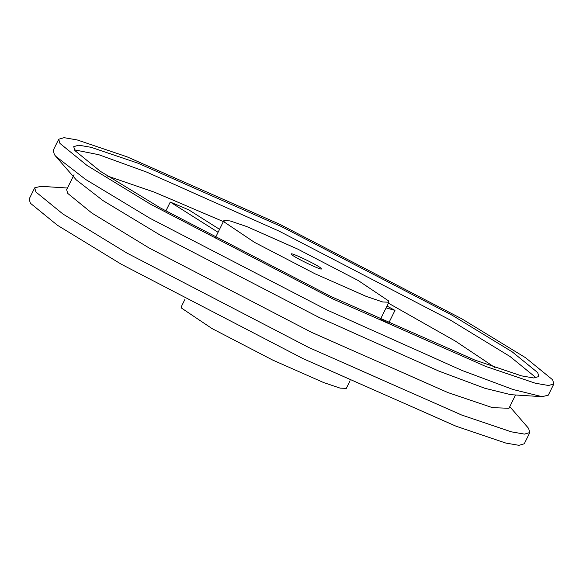 <?xml version="1.0" encoding="UTF-8"?>
<svg xmlns="http://www.w3.org/2000/svg" width="583" height="583" viewBox="0 0 583 583"><rect width="100%" height="100%" fill="white"/><g stroke="black" fill="none" stroke-linecap="round" stroke-linejoin="round"><path stroke-width="0.87" d="M224.244 222.043L223.836 220.651L230.008 220.891L246.587 226.503L297.527 249.007L358.173 280.503L388.467 300.828L388.883 302.22L382.71 301.979L366.131 296.368L315.192 273.872L254.545 242.375L224.244 222.043M321.284 268.603C324.177 271.911 292.681 256.797 291.427 254.275C288.534 250.967 320.038 266.081 321.284 268.603L321.364 268.85M219.551 229.33L188.754 209.858L170.258 202.053L165.827 211.024M388.599 323.303L394.983 310.389L386.077 307.89M107.461 176.03L154.4 192.171L223.369 221.598M388.409 303.167L455.359 341.099L495.011 367.567M386.981 306.06L394.983 310.389M509.782 406.628L528.592 428.374L529.823 432.55L524.285 443.765L518.95 445.325L505.767 443.051L456.03 426.209L303.218 358.713L121.271 264.223L57.433 225.264L30.382 203.234L29.15 199.058L34.696 187.843L40.876 186.32L67.46 188.018M529.823 432.55L524.496 434.109L511.313 431.828L461.576 414.994L308.764 347.497L126.817 253.007L62.979 214.048L35.927 192.018L34.696 187.843M515.54 394.983L508.966 408.282L492.424 407.641L447.992 392.599L311.482 332.303L148.942 247.892L91.91 213.086L67.745 193.41L66.644 189.672L74.034 174.718M542.124 396.68L510.832 394.684L484.859 388.278L439.167 371.211L318.872 317.341L160.544 235.328L103.023 200.618L76.315 179.928L55.72 156.28L85.621 179.447L150.006 218.297L327.245 310.105L461.904 370.402L513.047 389.51L542.124 396.68L548.304 395.157L553.85 383.942L548.523 385.501L535.332 383.22L485.603 366.386L332.784 298.89L150.837 204.4L86.998 165.441L59.947 143.411L58.715 139.235L64.05 137.675L77.233 139.949L126.97 156.791L279.782 224.287L461.729 318.777L525.567 357.736L552.618 379.766L553.85 383.942M58.715 139.235L53.177 150.45L54.408 154.626L55.72 156.28M537.686 372.603L538.845 376.523L533.839 377.988L521.45 375.853L474.73 360.032L331.18 296.63L160.259 207.869L100.291 171.264L74.879 150.574L73.72 146.646L78.727 145.182L91.116 147.324L137.836 163.138L281.385 226.547L452.306 315.308L512.275 351.906L537.686 372.603M74.384 149.831L98.797 154.706L146.785 172.138L279.119 231.13L450.04 319.892L510.016 356.49L535.427 377.186M218.078 232.296L170.258 202.053M380.408 319.36L392.789 325.321M350.077 380.735L346.302 388.373L340.129 388.132L323.55 382.521L272.611 360.024L211.964 328.528L181.67 308.196L181.255 306.804L185.03 299.166M380.269 319.644L388.883 302.22M215.229 238.068L223.836 220.651"/></g></svg>
